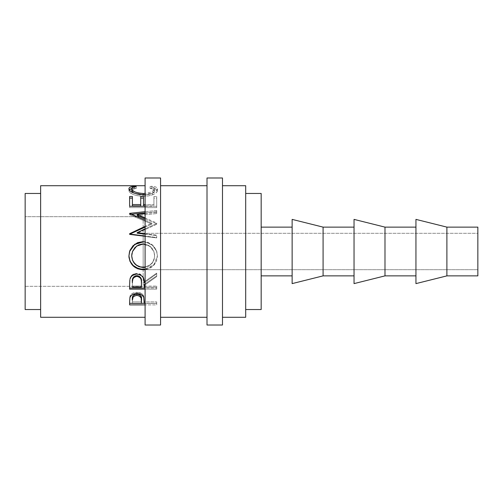 <?xml version="1.0" encoding="UTF-8"?>
<svg xmlns="http://www.w3.org/2000/svg" width="503" height="503" viewBox="0 0 503 503"><rect width="100%" height="100%" fill="white"/><g stroke="black" fill="none" stroke-linecap="round" stroke-linejoin="round"><path stroke-width="0.38" stroke-dasharray="2.52 1.89" d="M143.16 216.68L143.16 286.32L25.15 286.32L25.15 216.68L143.16 216.68L143.16 217.346L143.16 216.68L25.15 216.68L25.15 251.5L25.15 193.46L25.15 309.54L25.15 216.68L25.15 286.32L143.16 286.32L143.16 216.68M143.16 269.683L143.16 233.317L477.85 233.317L477.85 269.683L143.16 269.683L477.85 269.683L477.85 233.317L477.85 275.877L477.85 227.123L477.85 269.338L477.85 233.317L143.16 233.317L143.16 269.683M415.943 275.877L415.943 227.123L415.943 275.877M354.037 275.877L354.037 227.123L354.037 275.877M261.17 227.123L261.17 309.54L261.17 227.123M292.13 275.877L292.13 227.123L292.13 275.877M245.697 193.46L245.697 317.28L245.697 193.46M40.63 309.54L40.63 193.46L40.63 309.54M222.483 185.72L222.483 317.28L222.483 185.72M160.57 185.72L160.57 317.28L160.57 185.72M207.003 317.28L207.003 177.987L207.003 317.28M145.097 242.018L152.346 245.08L156.791 251.5L152.352 244.911L145.097 241.729L145.097 236.026L156.703 237.517L156.703 237.932L156.703 235.14L145.097 233.656L145.097 228.865L156.703 223.489L156.703 222.992L145.097 217.862L145.097 220.239L151.843 223.257L145.097 226.356L145.097 220.239L151.843 223.257L151.843 224.087L129.617 214.75L131.233 214.303L129.617 214.467L129.617 213.347L129.617 214.75L129.617 213.637L129.617 214.75L151.843 224.087L151.843 223.257L145.097 226.356L145.097 228.865L156.703 223.489L156.703 224.313L137.174 233.197L156.703 224.313L156.703 222.992L156.703 224.313L156.703 222.992L145.097 217.862L145.097 206.287L156.703 206.287L156.703 207.613L156.703 196.503L153.924 196.503L153.924 204.551L145.097 204.551L145.097 194.611L152.661 193.02C155.917 191.593 157.496 190.178 157.401 188.776C157.401 187.399 155.509 186.556 151.717 186.248L150.108 186.55C153.082 186.915 154.584 187.657 154.622 188.776C154.434 190.958 151.258 192.504 145.097 193.422L145.097 317.28L145.097 304.9L156.703 304.9L156.703 301.913L156.703 303.441L145.097 303.441L145.097 289.15L156.703 289.15L156.703 286.081L156.703 287.125L145.097 287.125L145.097 284.843L156.703 276.575L156.703 273.116L156.703 273.77L145.097 282.214L145.097 269.709C152.799 268.181 156.898 263.534 157.401 255.769L156.791 251.5L157.401 255.769L153.968 264.672L145.097 269.174M40.63 317.28L40.63 185.72L40.63 317.28M129.617 284.579L129.988 278.329C130.962 275.223 133.251 273.594 136.86 273.431C142.11 274.21 144.556 277.04 144.204 281.919L156.703 273.116L156.703 273.77L145.097 282.214L145.097 244.175L150.485 246.633L153.855 251.494L154.622 255.87C154.283 262.057 151.107 265.873 145.097 267.332L145.097 269.709L149.957 268.231L153.968 265.068L156.552 260.793L157.401 255.769L156.54 250.752L153.918 246.42L152.069 244.659L147.939 242.371L145.097 241.729L145.097 244.175L148.926 245.539L152.019 248.212L153.968 251.821L154.584 254.814L154.427 257.926L152.793 261.969L151.378 263.679L147.7 266.169L145.53 266.791L142.123 266.942L138.797 266.175L136.52 264.962L133.635 262.006L132.572 260.057L131.704 255.738C132.333 262.623 136.187 266.37 143.267 266.992C150.278 266.339 154.063 262.585 154.622 255.738L153.975 259.888L151.994 263.365L148.901 266.012L145.097 267.332L145.097 236.026L156.703 237.517L156.703 237.932L129.617 234.561L129.937 234.09L129.617 234.235L129.617 233.713L129.617 234.561L129.617 234.046L129.617 234.561L156.703 237.932L156.703 235.14L156.703 237.517L156.703 235.14L145.097 233.656L145.097 236.026L145.097 213.668M40.63 193.46L40.63 240.176L40.63 193.46M292.13 283.617L292.13 219.383L292.13 283.617M292.13 227.123L292.13 275.405L292.13 227.123M323.083 227.123L323.083 275.877L323.083 227.123M354.037 283.617L354.037 219.383L354.037 283.617M354.037 227.123L354.037 275.405L354.037 227.123M384.99 227.123L384.99 275.877L384.99 227.123M415.943 283.617L415.943 219.383L415.943 283.617M415.943 227.123L415.943 275.405L415.943 227.123M446.897 227.123L446.897 275.877L446.897 227.123M136.219 186.55L136.219 188.462C133.194 188.814 131.685 189.549 131.704 190.675L132.811 189.279L136.219 188.462L136.219 186.55M133.584 192.957L143.192 195.195L143.192 194.674L143.192 195.195C150.403 194.642 154.214 193.114 154.622 190.624L154.622 188.776L154.622 190.624C154.584 189.53 153.082 188.807 150.108 188.462L150.108 186.55L150.108 188.462L151.717 188.166L151.717 186.248L151.717 188.166C155.509 188.468 157.401 189.285 157.401 190.618L157.401 188.776L157.401 190.618C157.489 191.989 155.911 193.366 152.661 194.743L152.661 193.02L152.661 194.743C149.875 195.812 146.656 196.346 143.003 196.346L143.003 194.674L143.003 196.346C134.238 195.629 129.541 193.724 128.925 190.631L128.925 188.782L128.925 190.631L129.202 189.788M131.729 188.575L134.59 188.166L134.59 186.248L134.59 188.166L136.219 188.462L134.59 188.166L131.729 188.575M129.258 189.719L128.982 191.058L129.868 192.467L132.874 194.372L137.482 195.837L143.003 196.346L148.152 195.95L153.792 194.265L156.735 192.203L157.382 190.851L157.068 189.713L154.176 188.493L150.108 188.462L153.472 189.26L154.553 190.235L154.446 191.341L151.491 193.63L145.512 195.101L138.671 194.799L133.534 192.926M129.617 196.503L129.617 198.119L129.617 196.503M132.396 204.551L132.396 196.503M140.733 205.928L140.733 196.503L140.733 205.928M143.506 204.551L143.506 196.503M129.617 202.539L129.617 207.613L156.703 207.613L156.703 198.119L153.924 198.119L153.924 205.928L145.097 205.928L153.924 205.928L153.924 196.503L153.924 198.119L156.703 198.119L156.703 196.503L156.703 207.613L129.617 207.613L129.617 206.287M145.097 218.849L156.703 223.829L145.097 218.849M145.097 213.662L156.703 212.411L156.703 213.561L137.212 215.617L156.703 213.561L156.703 210.474L156.703 213.561L156.703 210.474L145.097 211.694L145.097 213.662L156.703 212.411L156.703 210.474L145.097 211.694L145.097 206.287L156.703 206.287L156.703 196.503L153.924 196.503L153.924 204.551L145.097 204.551L145.097 206.287L145.097 194.611L149.127 194.076L153.792 192.536L156.295 190.889L157.382 188.524L155.987 187.11L154.176 186.588L151.717 186.248L150.108 186.55L153.472 187.374L154.553 188.38L154.484 189.436L152.12 191.568L150.661 192.234L145.097 193.422L145.097 194.611L145.097 185.72L145.097 251.5L145.097 177.987L145.097 325.013L145.097 251.5L145.097 288.043L156.703 288.037L145.097 288.037L145.097 317.28L145.097 304.9L156.703 304.9L156.703 303.328L144.204 303.328L156.703 303.328L156.703 301.913L156.703 304.9L156.703 303.441L145.097 303.441L145.097 289.15L156.703 289.15L156.703 286.081L156.703 289.15L156.703 287.125L145.097 287.125L145.097 284.843L156.703 276.575L156.703 275.839L145.097 283.862L156.703 275.839L156.703 273.116L144.204 281.919L144.204 282.843L143.921 278.964L142.72 276.141L140.186 274.104L138.57 273.588L136.86 273.431L136.86 274.097L136.86 273.431L135.672 273.506L133.421 274.166L130.868 276.367L129.988 278.329L129.617 288.037M145.097 212.863L156.703 211.681L145.097 212.863M145.097 227.098L151.843 224.087L145.097 227.098M145.097 234.178L156.703 235.618L145.097 234.178M128.925 255.939L129.554 251.494L128.925 255.939M144.675 269.212L148.737 268.288L153.321 265.333L156.395 260.919L157.401 255.643L156.37 250.337L153.239 245.879L148.624 242.886L144.55 241.962M154.572 254.625L153.855 251.5L149.705 246.193L143.148 244.244L147.631 245.087L151.39 247.602L153.805 251.368L154.572 254.625M131.912 253.531L133.578 249.406L134.961 247.639L138.677 245.093L143.148 244.244L136.64 246.206L132.509 251.5M143.267 267.464L143.267 266.992L143.267 267.464M156.703 273.77L156.703 276.575L156.703 273.77M144.204 287.125L144.204 284.453L144.204 286.081L156.703 286.081L144.204 286.081L144.204 287.125M133.05 277.782L133.716 276.908M132.396 286.081L132.396 281.837L132.396 286.081L141.425 286.081L132.396 286.081L132.396 287.125L132.396 286.081M141.462 281.938L141.425 286.081L141.462 281.938M138.055 275.776L139.161 276.216M141.425 287.125L141.425 286.081L141.425 287.125M129.617 301.624L130.026 296.066C131.069 293.677 133.352 292.425 136.885 292.325L136.885 293.563L136.885 292.325C140.513 292.438 142.808 293.733 143.757 296.217L144.204 302.234M144.204 303.441L144.204 301.913L156.703 301.913L144.204 301.913L143.933 296.883L142.89 294.664L141.337 293.368L136.885 292.325L133.502 292.872L131.654 293.897L130.396 295.292L129.755 297.323L129.617 303.328M141.425 303.328L132.396 303.328L141.425 303.328M132.396 301.913L132.396 298.826L132.396 301.913L141.425 301.913L132.396 301.913L132.396 303.441L132.396 301.913M141.488 298.964L141.425 301.913L141.488 298.964M141.425 303.441L141.425 301.913L141.425 303.441M222.483 177.987L222.483 325.013L222.483 177.987M222.483 317.28L222.483 264.333L222.483 317.28M145.097 282.214L145.097 284.843L145.097 282.214M160.57 177.987L160.57 325.013L160.57 177.987M160.57 317.28L160.57 264.333L160.57 317.28"/><path stroke-width="0.75" d="M145.097 325.013L160.57 325.013L160.57 177.987L145.097 177.987L145.097 325.013L145.097 177.987L160.57 177.987L160.57 325.013L145.097 325.013M207.003 325.013L222.483 325.013L222.483 177.987L207.003 177.987L207.003 325.013L207.003 177.987L222.483 177.987L222.483 325.013L207.003 325.013M446.897 275.877L477.85 275.877L477.85 227.123L446.897 227.123L446.897 275.877L446.897 227.123L415.943 219.383L415.943 283.617L446.897 275.877L415.943 283.617L415.943 219.383L446.897 227.123L477.85 227.123L477.85 275.877L446.897 275.877M384.99 275.877L415.943 275.877L384.99 275.877L384.99 227.123L384.99 275.877L354.037 283.617L384.99 275.877M415.943 227.123L384.99 227.123L354.037 219.383L354.037 283.617L354.037 219.383L384.99 227.123L415.943 227.123M323.083 275.877L354.037 275.877L323.083 275.877L323.083 227.123L323.083 275.877L292.13 283.617L323.083 275.877M354.037 227.123L323.083 227.123L292.13 219.383L292.13 283.617L292.13 219.383L323.083 227.123L354.037 227.123M261.17 275.877L292.13 275.877L261.17 275.877M292.13 227.123L261.17 227.123L292.13 227.123M245.697 309.54L261.17 309.54L261.17 193.46L245.697 193.46L261.17 193.46L261.17 309.54L245.697 309.54M25.15 309.54L40.63 309.54L25.15 309.54L25.15 193.46L25.15 309.54M40.63 193.46L25.15 193.46L40.63 193.46M222.483 317.28L245.697 317.28L245.697 185.72L222.483 185.72L245.697 185.72L245.697 317.28L222.483 317.28M160.57 317.28L207.003 317.28L160.57 317.28M207.003 185.72L160.57 185.72L207.003 185.72M129.617 213.347L145.097 211.694L129.617 213.347L145.097 220.239L129.617 213.637M129.617 233.713L145.097 226.356L129.617 233.713L129.617 234.235M145.097 236.026L129.617 234.046L145.097 236.026M143.154 241.616L145.097 242.018L143.154 241.616L134.729 244.263L129.554 251.494L128.925 255.983L129.912 250.444L132.993 245.766L137.627 242.635L143.154 241.616M128.988 257.379L128.925 255.983C129.799 264.559 134.584 269.162 143.28 269.809L137.822 268.822L133.144 265.905L130.013 261.397L128.988 257.379M145.097 269.709L143.28 269.809L145.097 269.709M144.204 282.843L145.097 282.214L144.204 282.843C144.556 277.819 142.11 274.902 136.86 274.097L140.186 274.789L142.72 276.883L143.739 279.039L144.204 282.843M136.269 274.116L136.86 274.097C133.245 274.267 130.956 275.946 129.988 279.14L130.868 277.122L132.427 275.474L136.269 274.116M129.849 279.844L129.617 284.579L129.849 279.844M129.617 289.15L129.617 284.579L129.617 289.15L145.097 289.15L129.617 289.15M144.204 303.441L145.097 303.441L144.204 303.441L143.757 297.569L144.204 302.234M143.399 296.751L143.757 297.569C142.783 295.003 140.494 293.664 136.885 293.563L141.337 294.632L143.399 296.751M136.3 293.576L136.885 293.563C133.352 293.67 131.069 294.953 130.026 297.418L130.937 295.865L132.515 294.595L136.3 293.576M129.881 297.933L129.617 301.624L129.881 297.933M129.617 304.9L129.617 301.624L129.617 304.9L145.097 304.9L129.617 304.9M40.63 317.28L145.097 317.28L40.63 317.28L40.63 185.72L145.097 185.72L40.63 185.72L40.63 317.28M143.192 193.492L145.097 193.422L143.192 193.492C136.036 192.932 132.207 191.379 131.704 188.832L132.515 190.354L134.917 191.907L138.671 193.083L143.192 193.492L143.192 195.195L143.192 193.492M131.767 188.418L131.704 188.832C131.698 187.669 133.201 186.909 136.219 186.55L132.811 187.393L131.767 188.418M134.59 186.248L136.219 186.55L134.59 186.248C130.786 186.556 128.9 187.399 128.925 188.782L129.258 187.845L130.315 187.11L134.59 186.248L134.59 186.82L134.59 186.248M128.982 189.222L128.925 188.782C129.529 191.964 134.226 193.925 143.003 194.674L137.482 194.145L132.874 192.643L130.434 191.184L128.982 189.222M145.097 194.611L143.003 194.674L145.097 194.611M143.506 204.551L145.097 204.551L143.506 204.551L143.506 205.928L145.097 205.928L143.506 205.928L143.506 196.503L143.506 204.551L143.506 196.503L140.733 196.503L143.506 196.503M140.733 204.551L140.733 196.503L140.733 204.551L132.396 204.551L140.733 204.551L140.733 205.928L140.733 204.551M132.396 196.503L132.396 205.928L140.733 205.928L132.396 205.928L132.396 196.503L129.617 196.503L132.396 196.503L132.396 204.551M129.617 206.287L129.617 196.503L129.617 206.287L145.097 206.287L129.617 206.287L129.617 202.539M137.212 214.53L145.097 217.862L137.212 214.53L137.212 215.617L145.097 218.849L137.212 215.617L137.212 214.53L145.097 213.662L137.212 214.53M137.174 232.644L145.097 233.656L137.174 232.644L145.097 228.865L137.174 232.644L137.174 233.197L137.174 232.644M144.204 287.125L145.097 287.125L144.204 287.125L144.204 285.452L145.097 284.843L144.204 285.452L144.204 287.125M143.267 267.464L145.097 267.332L143.267 267.464C136.194 266.823 132.339 262.962 131.704 255.87L132.572 260.315L135.043 264.1L138.797 266.621L143.267 267.464M132.509 251.5L136.64 246.042L143.148 244.024L145.097 244.175L142.003 244.074L138.677 244.904L134.961 247.52L132.553 251.393L131.704 255.87L132.509 251.5L131.704 255.738L131.912 253.531M131.704 190.675L131.704 188.832L131.704 190.675L133.584 192.957L131.704 190.675M129.202 189.788L131.729 188.575M132.113 188.493L130.315 189.002L129.001 190.153M129.617 198.119L132.396 198.119L129.617 198.119M140.733 198.119L143.506 198.119L140.733 198.119M131.233 214.303L145.097 212.863L131.233 214.303M129.937 234.09L145.097 227.098L129.937 234.09M137.174 233.197L145.097 234.178L137.174 233.197M145.097 269.174L143.28 269.268L143.28 269.809L143.28 269.268C134.584 268.64 129.799 264.169 128.925 255.851L130.013 261.107L133.144 265.477L137.822 268.313L141.884 269.212L145.097 269.174M129.554 251.494L134.729 244.477L143.154 241.905L137.627 242.899L132.987 245.942L129.548 251.5M145.097 283.862L144.204 284.453L144.204 285.452L144.204 284.453L145.097 283.862M129.617 288.037L145.097 288.037L129.617 288.037L129.617 284.579M133.716 276.908L135.684 275.776L138.08 275.782M139.155 276.216L140.752 277.807L141.462 281.938C141.953 278.499 140.419 276.392 136.86 275.631C133.383 276.38 131.899 278.448 132.396 281.837L133.094 277.7M136.86 275.631L136.86 276.361C140.425 277.172 141.959 279.341 141.462 282.862L141.425 287.125L132.396 287.125L141.425 287.125L141.349 280.712L140.752 278.599L139.161 276.964L136.86 276.361L136.86 275.631M132.396 281.837L132.396 282.755C131.887 279.284 133.37 277.153 136.86 276.361L135.684 276.512L133.716 277.681L132.673 279.593L132.396 281.837M144.204 303.328L141.425 303.328L144.204 303.328M129.617 303.328L132.396 303.328L129.617 303.328L129.617 301.624M136.313 294.142L138.08 294.224L140.098 295.104L141.173 296.575L141.488 298.964C141.959 296.336 140.431 294.714 136.898 294.11L136.898 295.399C140.431 296.041 141.965 297.707 141.488 300.398L141.425 303.441L132.396 303.441L141.425 303.441L141.173 297.939L139.174 295.871L136.898 295.399L136.898 294.11C133.427 294.689 131.931 296.261 132.396 298.826L133.088 295.733L134.678 294.557L136.313 294.142M141.488 298.964L141.488 300.398M132.396 298.826L132.396 300.26C131.924 297.631 133.421 296.016 136.898 295.399L134.678 295.858L133.088 297.072L132.396 300.26L132.396 298.826M141.462 282.849L141.462 281.925"/></g></svg>
